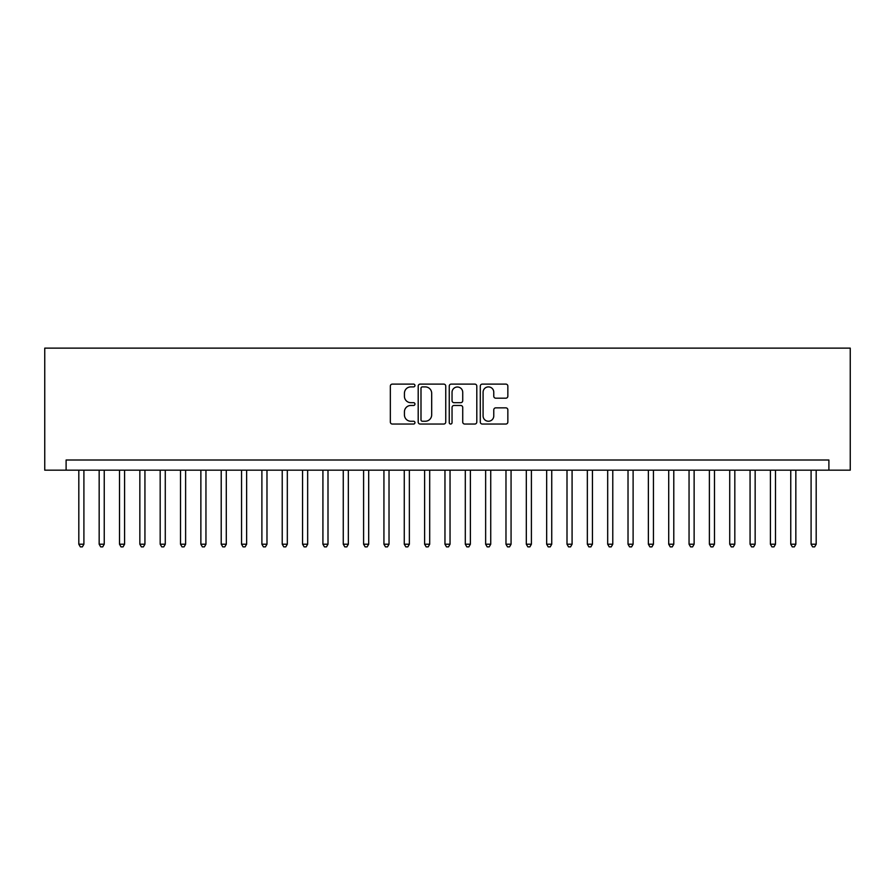 <?xml version="1.0" encoding="UTF-8"?>
<svg xmlns="http://www.w3.org/2000/svg" width="895" height="895" viewBox="0 0 895 895"><rect width="100%" height="100%" fill="white"/><g stroke="black" fill="none" stroke-linecap="round" stroke-linejoin="round"><path stroke-width="1.34" d="M414.956 385.499A1.398 1.398 0 0 0 413.557 384.112L392.346 384.112A1.991 1.991 0 0 0 390.343 386.103L390.343 422.037A1.991 1.991 0 0 0 392.346 424.04L413.557 424.04A1.398 1.398 0 0 0 414.956 422.641A1.398 1.398 0 0 0 413.557 421.243L410.816 421.243A6.388 6.388 0 0 1 404.428 414.855L404.428 411.857A6.388 6.388 0 0 1 410.816 405.469L413.557 405.469A1.398 1.398 0 0 0 414.956 404.07A1.398 1.398 0 0 0 413.557 402.672L410.816 402.672A6.388 6.388 0 0 1 404.428 396.284L404.428 393.285A6.388 6.388 0 0 1 410.816 386.897L413.557 386.897A1.398 1.398 0 0 0 414.956 385.499M505.854 398.185A1.991 1.991 0 0 0 507.845 396.183L507.845 386.103A1.991 1.991 0 0 0 505.854 384.112L482.293 384.112A1.991 1.991 0 0 0 480.291 386.103L480.291 422.037A1.991 1.991 0 0 0 482.293 424.04L505.854 424.04A1.991 1.991 0 0 0 507.845 422.037L507.845 409.865A1.991 1.991 0 0 0 505.854 407.863L495.763 407.863A1.991 1.991 0 0 0 493.772 409.865L493.772 415.906A5.336 5.336 0 0 1 488.435 421.243A5.336 5.336 0 0 1 483.087 415.906L483.087 392.245A5.336 5.336 0 0 1 488.435 386.897A5.336 5.336 0 0 1 493.772 392.245L493.772 396.183A1.991 1.991 0 0 0 495.763 398.185L505.854 398.185M828.893 470.177L850.25 470.177L850.25 348.133L44.75 348.133L44.75 470.177L828.893 470.177L828.893 460.008L66.107 460.008L66.107 470.177M445.755 386.103A1.991 1.991 0 0 0 443.752 384.112L420.191 384.112A1.991 1.991 0 0 0 418.2 386.103L418.2 422.037A1.991 1.991 0 0 0 420.191 424.04L443.752 424.04A1.991 1.991 0 0 0 445.755 422.037L445.755 386.103M451.248 384.112L474.809 384.112A1.991 1.991 0 0 1 476.8 386.103L476.8 422.037A1.991 1.991 0 0 1 474.809 424.04L464.718 424.04A1.991 1.991 0 0 1 462.726 422.037L462.726 407.471A1.991 1.991 0 0 0 460.724 405.469L454.033 405.469A1.991 1.991 0 0 0 452.042 407.471L452.042 422.641A1.398 1.398 0 0 1 450.644 424.04A1.398 1.398 0 0 1 449.245 422.641L449.245 386.103A1.991 1.991 0 0 1 451.248 384.112M422.395 386.897A1.398 1.398 0 0 0 420.997 388.296L420.997 419.844A1.398 1.398 0 0 0 422.395 421.243L425.293 421.243A6.388 6.388 0 0 0 431.681 414.855L431.681 393.285A6.388 6.388 0 0 0 425.293 386.897L422.395 386.897M462.726 392.346A5.336 5.336 0 0 0 457.379 386.998A5.336 5.336 0 0 0 452.042 392.346L452.042 400.68A1.991 1.991 0 0 0 454.033 402.672L460.724 402.672A1.991 1.991 0 0 0 462.726 400.68L462.726 392.346M78.816 470.177L78.816 544.216L83.906 544.216L83.906 470.177M83.906 544.216L82.385 546.867L80.349 546.867L78.816 544.216M99.166 470.177L99.166 544.216L104.245 544.216L104.245 470.177M104.245 544.216L102.724 546.867L100.687 546.867L99.166 544.216M119.505 470.177L119.505 544.216L124.584 544.216L124.584 470.177M124.584 544.216L123.062 546.867L121.026 546.867L119.505 544.216M139.844 470.177L139.844 544.216L144.934 544.216L144.934 470.177M144.934 544.216L143.401 546.867L141.365 546.867L139.844 544.216M160.183 470.177L160.183 544.216L165.273 544.216L165.273 470.177M165.273 544.216L163.74 546.867L161.715 546.867L160.183 544.216M180.522 470.177L180.522 544.216L185.612 544.216L185.612 470.177M185.612 544.216L184.09 546.867L182.054 546.867L180.522 544.216M200.872 470.177L200.872 544.216L205.951 544.216L205.951 470.177M205.951 544.216L204.429 546.867L202.393 546.867L200.872 544.216M221.21 470.177L221.21 544.216L226.29 544.216L226.29 470.177M226.29 544.216L224.768 546.867L222.732 546.867L221.21 544.216M241.549 470.177L241.549 544.216L246.628 544.216L246.628 470.177M246.628 544.216L245.107 546.867L243.071 546.867L241.549 544.216M261.888 470.177L261.888 544.216L266.978 544.216L266.978 470.177M266.978 544.216L265.446 546.867L263.41 546.867L261.888 544.216M282.227 470.177L282.227 544.216L287.317 544.216L287.317 470.177M287.317 544.216L285.785 546.867L283.76 546.867L282.227 544.216M302.566 470.177L302.566 544.216L307.656 544.216L307.656 470.177M307.656 544.216L306.135 546.867L304.099 546.867L302.566 544.216M322.916 470.177L322.916 544.216L327.995 544.216L327.995 470.177M327.995 544.216L326.474 546.867L324.438 546.867L322.916 544.216M343.255 470.177L343.255 544.216L348.334 544.216L348.334 470.177M348.334 544.216L346.812 546.867L344.776 546.867L343.255 544.216M363.594 470.177L363.594 544.216L368.684 544.216L368.684 470.177M368.684 544.216L367.151 546.867L365.115 546.867L363.594 544.216M383.933 470.177L383.933 544.216L389.023 544.216L389.023 470.177M389.023 544.216L387.49 546.867L385.465 546.867L383.933 544.216M404.272 470.177L404.272 544.216L409.362 544.216L409.362 470.177M409.362 544.216L407.84 546.867L405.804 546.867L404.272 544.216M424.622 470.177L424.622 544.216L429.701 544.216L429.701 470.177M429.701 544.216L428.179 546.867L426.143 546.867L424.622 544.216M444.96 470.177L444.96 544.216L450.04 544.216L450.04 470.177M450.04 544.216L448.518 546.867L446.482 546.867L444.96 544.216M465.299 470.177L465.299 544.216L470.378 544.216L470.378 470.177M470.378 544.216L468.857 546.867L466.821 546.867L465.299 544.216M485.638 470.177L485.638 544.216L490.728 544.216L490.728 470.177M490.728 544.216L489.196 546.867L487.16 546.867L485.638 544.216M505.977 470.177L505.977 544.216L511.067 544.216L511.067 470.177M511.067 544.216L509.535 546.867L507.51 546.867L505.977 544.216M526.316 470.177L526.316 544.216L531.406 544.216L531.406 470.177M531.406 544.216L529.885 546.867L527.849 546.867L526.316 544.216M546.666 470.177L546.666 544.216L551.745 544.216L551.745 470.177M551.745 544.216L550.224 546.867L548.188 546.867L546.666 544.216M567.005 470.177L567.005 544.216L572.084 544.216L572.084 470.177M572.084 544.216L570.562 546.867L568.526 546.867L567.005 544.216M587.344 470.177L587.344 544.216L592.434 544.216L592.434 470.177M592.434 544.216L590.901 546.867L588.865 546.867L587.344 544.216M607.683 470.177L607.683 544.216L612.773 544.216L612.773 470.177M612.773 544.216L611.24 546.867L609.215 546.867L607.683 544.216M628.021 470.177L628.021 544.216L633.112 544.216L633.112 470.177M633.112 544.216L631.59 546.867L629.554 546.867L628.021 544.216M648.372 470.177L648.372 544.216L653.451 544.216L653.451 470.177M653.451 544.216L651.929 546.867L649.893 546.867L648.372 544.216M668.71 470.177L668.71 544.216L673.79 544.216L673.79 470.177M673.79 544.216L672.268 546.867L670.232 546.867L668.71 544.216M689.049 470.177L689.049 544.216L694.128 544.216L694.128 470.177M694.128 544.216L692.607 546.867L690.571 546.867L689.049 544.216M709.388 470.177L709.388 544.216L714.478 544.216L714.478 470.177M714.478 544.216L712.946 546.867L710.91 546.867L709.388 544.216M729.727 470.177L729.727 544.216L734.817 544.216L734.817 470.177M734.817 544.216L733.285 546.867L731.26 546.867L729.727 544.216M750.066 470.177L750.066 544.216L755.156 544.216L755.156 470.177M755.156 544.216L753.635 546.867L751.599 546.867L750.066 544.216M770.416 470.177L770.416 544.216L775.495 544.216L775.495 470.177M775.495 544.216L773.974 546.867L771.937 546.867L770.416 544.216M790.755 470.177L790.755 544.216L795.834 544.216L795.834 470.177M795.834 544.216L794.312 546.867L792.276 546.867L790.755 544.216M811.094 470.177L811.094 544.216L816.184 544.216L816.184 470.177M816.184 544.216L814.651 546.867L812.615 546.867L811.094 544.216"/></g></svg>
